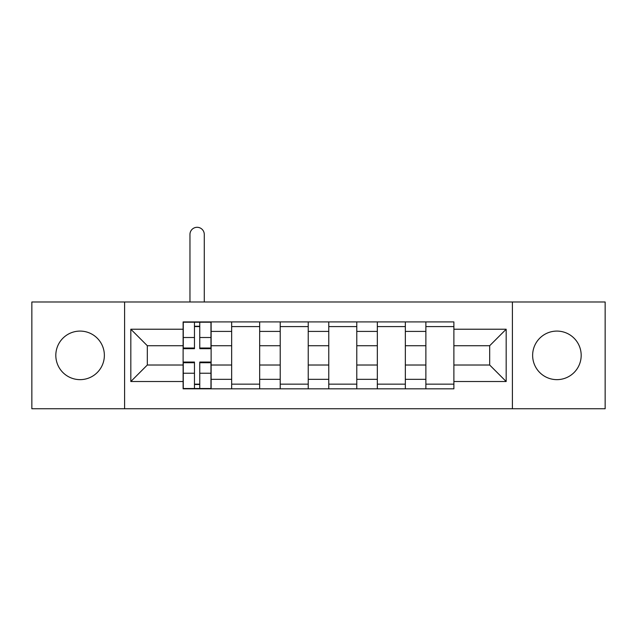 <?xml version="1.0" encoding="UTF-8"?>
<svg xmlns="http://www.w3.org/2000/svg" width="637" height="637" viewBox="0 0 637 637"><rect width="100%" height="100%" fill="white"/><g stroke="black" fill="none" stroke-linecap="round" stroke-linejoin="round"><path stroke-width="0.96" d="M556.905 331.089A24.278 24.278 0 0 0 532.636 355.366A24.278 24.278 0 0 0 556.905 379.644A24.278 24.278 0 0 0 581.183 355.366A24.278 24.278 0 0 0 556.905 331.089M80.095 331.089A24.278 24.278 0 0 0 55.817 355.366A24.278 24.278 0 0 0 80.095 379.644A24.278 24.278 0 0 0 104.364 355.366A24.278 24.278 0 0 0 80.095 331.089M512.403 408.747L605.15 408.747L605.15 301.994L31.85 301.994L31.85 408.747L512.403 408.747L512.403 301.994M231.661 388.825L231.661 331.407L211.126 331.407L211.126 388.825M211.126 331.407L211.126 321.908M231.661 331.407L231.661 321.908M259.673 321.908L259.673 388.825M280.216 388.825L280.216 321.908M308.228 321.908L308.228 388.825M328.772 388.825L328.772 321.908M356.784 321.908L356.784 388.825M377.327 388.825L377.327 321.908M405.339 321.908L405.339 388.825M425.874 388.825L425.874 321.908M425.874 365.017L405.339 365.017M377.327 365.017L356.784 365.017M328.772 365.017L308.228 365.017M280.216 365.017L259.673 365.017M231.661 365.017L211.126 365.017M425.874 345.724L405.339 345.724M377.327 345.724L356.784 345.724M328.772 345.724L308.228 345.724M280.216 345.724L259.673 345.724M231.661 345.724L211.126 345.724M147.322 365.017L183.114 365.017L183.114 345.724L147.322 345.724L147.322 365.017L130.824 381.515L130.824 329.225L183.114 329.225L183.114 345.724M453.886 345.724L453.886 365.017L489.678 365.017L489.678 345.724L453.886 345.724L453.886 321.908L183.114 321.908L183.114 329.225M453.886 329.225L506.176 329.225L506.176 381.515L453.886 381.515L453.886 365.017M183.114 365.017L183.114 388.825L453.886 388.825L453.886 381.515M183.114 381.515L130.824 381.515M124.597 408.747L124.597 301.994M199.763 384.159L194.468 384.159M194.468 326.582L199.763 326.582M259.673 384.159L231.661 384.159M231.661 326.582L259.673 326.582M308.228 384.159L280.216 384.159M280.216 326.582L308.228 326.582M356.784 384.159L328.772 384.159M328.772 326.582L356.784 326.582M405.339 384.159L377.327 384.159M377.327 326.582L405.339 326.582M453.886 384.159L425.874 384.159M425.874 326.582L453.886 326.582M130.824 329.225L147.322 345.724M489.678 365.017L506.176 381.515M489.678 345.724L506.176 329.225M204.278 301.994L204.278 234.456A7.158 7.158 0 0 0 197.12 227.298A7.158 7.158 0 0 0 189.961 234.456L189.961 301.994M199.763 348.678L199.763 322.218L210.966 322.218L210.966 348.678L199.763 348.678M194.468 326.271L199.763 326.271M194.468 322.218L183.265 322.218L183.265 348.678L194.468 348.678L194.468 322.218L199.763 322.218M194.468 362.063L194.468 388.514L183.265 388.514L183.265 362.063L194.468 362.063M199.763 384.469L194.468 384.469M199.763 388.514L210.966 388.514L210.966 362.063L199.763 362.063L199.763 388.514L194.468 388.514M377.327 331.407L356.784 331.407M328.772 331.407L308.228 331.407M280.216 331.407L259.673 331.407M425.874 331.407L405.339 331.407M377.327 379.334L356.784 379.334M328.772 379.334L308.228 379.334M280.216 379.334L259.673 379.334M231.661 379.334L211.126 379.334M425.874 379.334L405.339 379.334M199.763 348.017L210.966 348.017M199.763 337.506L210.966 337.506M183.265 348.017L194.468 348.017M183.265 337.506L194.468 337.506M194.468 362.716L183.265 362.716M194.468 373.226L183.265 373.226M210.966 362.716L199.763 362.716M210.966 373.226L199.763 373.226"/></g></svg>
